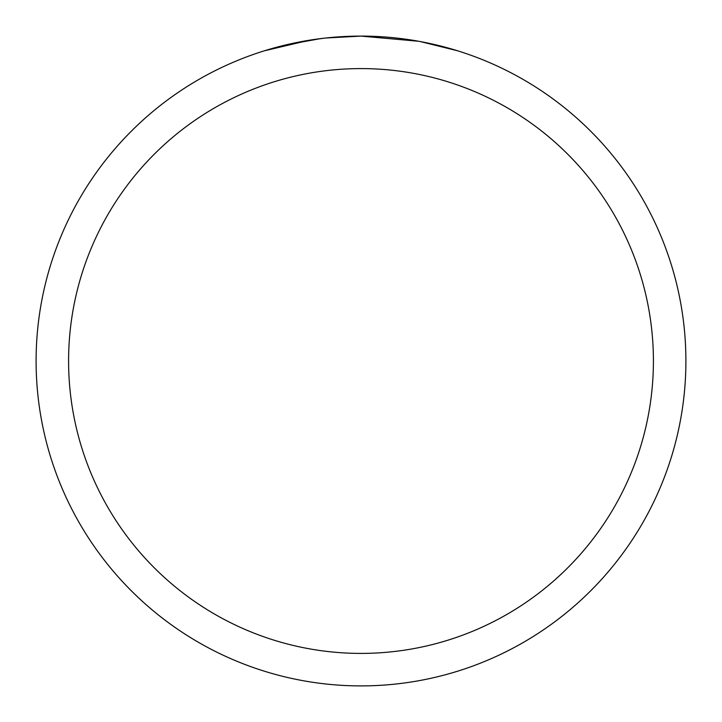 <?xml version="1.0" encoding="UTF-8"?>
<svg xmlns="http://www.w3.org/2000/svg" width="722" height="722" viewBox="0 0 722 722"><rect width="100%" height="100%" fill="white"/><g stroke="black" fill="none" stroke-linecap="round" stroke-linejoin="round"><path stroke-width="1.08" d="M418.715 41.271L361 36.1A324.9 324.9 0 0 1 685.9 361A324.9 324.9 0 0 1 361 685.9A324.9 324.9 0 0 1 36.1 361A324.9 324.9 0 0 1 361 36.1L325.884 38.004M420.249 41.551L457.549 50.775M361 68.59A292.41 292.41 0 0 1 653.41 361A292.41 292.41 0 0 1 361 653.41A292.41 292.41 0 0 1 68.59 361A292.41 292.41 0 0 1 361 68.59M324.358 38.176L312.094 39.8M264.469 50.775L309.151 40.261M329.223 37.661L334.602 37.174M335.811 37.075L337.833 36.93M340.937 36.723L346.398 36.434M354.421 36.163L361 36.1M286.264 44.809L320.397 38.654M337.183 36.975L338.979 36.849"/></g></svg>

